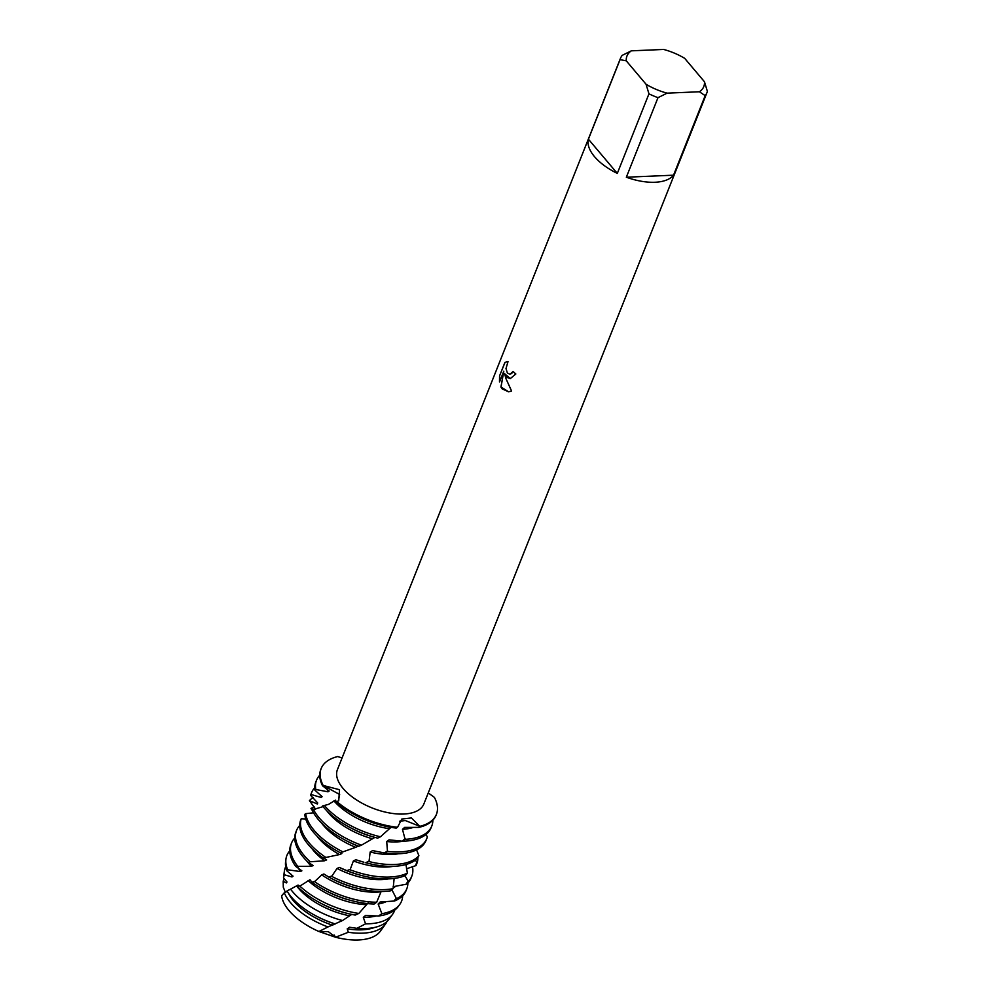 <?xml version="1.0" encoding="UTF-8"?>
<svg xmlns="http://www.w3.org/2000/svg" width="989" height="989" viewBox="0 0 989 989"><rect width="100%" height="100%" fill="white"/><g stroke="black" fill="none" stroke-linecap="round" stroke-linejoin="round"><path stroke-width="1.48" d="M334.121 935.001L335.531 937.238L318.94 931.502A53.48 26.171 -158.3 0 1 288.973 910.51A53.48 26.171 -158.3 0 1 281.642 895.774L284.288 892.783A55.668 27.247 -158.3 0 0 290.42 902.524A55.668 27.247 -158.3 0 0 328.002 926.94L342.515 920.549L351.973 914.269M506.714 377.291L504.526 373.632L506.071 378.898L511.61 391.075L508.556 391.805L502.115 388.825L500.941 387.008L503.809 371.159L499.494 382.001L499.556 375.907L504.885 362.53L507.184 361.554L508.012 361.615L505.997 368.6L507.382 372.977L509.867 374.238L511.696 373.471L513.081 371.431A46.508 22.759 21.7 0 0 515.825 373.978L510.262 378.626L506.714 377.291M620.066 59.637L626.284 60.848L646.064 84.263L648.957 93.844L617.309 173.396A46.508 22.759 -158.3 0 1 594.513 156.645A46.508 22.759 -158.3 0 1 588.406 139.189L620.066 59.637A46.508 22.759 -158.3 0 1 620.499 58.289A46.508 22.759 -158.3 0 1 622.242 55.335L631.341 50.835L663.656 49.45A41.34 20.225 -158.3 0 1 684.685 58.339L704.465 81.766A41.34 20.225 -158.3 0 1 699.408 91.767L705.182 95.636L673.534 175.189L626.334 177.216L657.994 97.664L667.105 93.151L699.408 91.767M704.465 81.766L707.358 91.334A46.508 22.759 -158.3 0 1 706.925 92.682L423.836 804.032A46.508 22.759 -158.3 0 1 388.454 812.773A46.508 22.759 -158.3 0 1 343.084 788.443A46.508 22.759 -158.3 0 1 337.422 769.64L620.499 58.289M342.058 757.982L337.781 756.536A62.01 30.35 -158.3 0 0 323.18 785.451L339.524 789.716L338.733 800.83L335.778 801.931A62.01 30.35 21.7 0 0 353.988 814.367A62.01 30.35 21.7 0 0 381.074 825.135A62.01 30.35 21.7 0 0 396.23 828.09L397.553 827.274L401.806 819.04L411.412 817.94L419.818 826.322L405.317 820.536L399.741 821.229L405.317 820.536L419.818 826.322L418.755 827.397L404.674 827.385L402.474 829.314L405.094 839.34L402.61 841.231A62.01 30.35 21.7 0 0 404.093 841.182A62.01 30.35 21.7 0 0 431.056 827.83L431.785 826A62.01 30.35 -158.3 0 1 405.094 839.34M513.143 371.481L509.953 374.238M507.209 361.554L504.971 362.53L499.556 375.907M510.312 378.614L504.526 373.632M499.643 375.907L499.556 381.828M503.809 371.159L501.027 387.008L508.618 391.805M338.362 801.003L339.66 794.501L323.18 785.451L339.66 794.501L338.362 801.003M434.418 797.406A62.01 30.35 -158.3 0 1 436.421 814.355A62.01 30.35 -158.3 0 1 419.818 826.322A62.01 30.35 -158.3 0 0 434.418 797.406L428.262 792.918M285.364 892.362L283.287 887.195L283.188 881.36A55.668 27.247 -158.3 0 1 284.276 878.64M397.553 827.274A62.01 30.35 -158.3 0 1 336.816 801.597A62.01 30.35 -158.3 0 0 397.553 827.274L397.553 827.274M381.025 930.13A53.48 26.171 -158.3 0 1 335.531 937.238L328.336 931.65L318.94 931.502A53.48 26.171 -158.3 0 1 288.973 910.51A53.48 26.171 -158.3 0 1 281.642 895.774M673.534 175.189A46.508 22.759 -158.3 0 1 626.334 177.216M626.284 60.848A41.34 20.225 -158.3 0 1 631.341 50.835M667.105 93.151A41.34 20.225 -158.3 0 1 646.064 84.263M706.925 92.682A46.508 22.759 -158.3 0 1 705.182 95.636M657.994 97.664A46.508 22.759 -158.3 0 1 648.957 93.844M617.309 173.396L588.406 139.189M283.188 881.36L286.365 882.917L287.008 882.003L283.509 877.886L284.3 874.758L292.002 876.971L293.065 876.167L286.711 870.716L287.663 869.776L300.409 871.569L301.855 870.802L295.674 866.352L311.374 866.315L313.179 865.523L308.209 862.383L310.262 861.778A62.01 30.35 -158.3 0 1 304.118 855.46A62.01 30.35 -158.3 0 1 296.564 830.389A62.01 30.35 -158.3 0 1 299.754 825.444M296.564 830.389L295.835 832.219A62.01 30.35 21.7 0 0 303.388 857.29A62.01 30.35 21.7 0 0 308.209 862.383M325.678 857.315A62.01 30.35 -158.3 0 1 309.124 842.9A62.01 30.35 -158.3 0 1 301.225 818.781L300.854 819.621A62.01 30.35 21.7 0 0 300.829 819.658A62.01 30.35 21.7 0 0 308.395 844.73A62.01 30.35 21.7 0 0 323.292 858.007L339.536 854.558L341.835 853.581L339.944 852.555M305.712 818.979L301.225 818.781L300.866 819.597M342.973 851.912A62.01 30.35 -158.3 0 1 314.119 830.34A62.01 30.35 -158.3 0 1 305.663 813.663L304.81 814.355A62.01 30.35 21.7 0 0 313.389 832.169A62.01 30.35 21.7 0 0 338.992 852.048A62.01 30.35 21.7 0 0 340.364 852.765L355.719 847.326L358.142 846.164L357.165 845.719L358.723 846.25L361.467 845.162L374.93 837.386M361.467 845.162A62.01 30.35 -158.3 0 1 319.113 817.779A62.01 30.35 -158.3 0 1 313.402 809.361L312.067 809.954A62.01 30.35 21.7 0 0 318.384 819.609A62.01 30.35 21.7 0 0 343.999 839.488A62.01 30.35 21.7 0 0 358.723 846.25M336.037 801.844L335.617 800.113L328.632 804.329L322.513 805.986A62.01 30.35 21.7 0 0 323.391 807.049A62.01 30.35 21.7 0 0 348.993 826.928A62.01 30.35 21.7 0 0 376.08 837.695A62.01 30.35 21.7 0 0 377.662 838.116L380.444 836.781L391.397 827.014M321.289 795.663A52.504 25.689 -158.3 0 0 321.264 797.53L322.08 796.677L314.898 790.149L315.812 789.482L328.014 791.818L329.201 791.002L322.513 785.761L323.18 785.451A62.01 30.35 -158.3 0 1 321.19 768.502A62.01 30.35 -158.3 0 1 337.781 756.536M315.812 789.482A62.01 30.35 -158.3 0 1 316.554 780.148L315.825 781.978A62.01 30.35 21.7 0 0 314.898 790.149M402.61 841.231L389.06 839.846L386.711 841.528L387.465 851.43L384.783 853.025A62.01 30.35 21.7 0 0 399.086 853.742A62.01 30.35 21.7 0 0 426.049 840.39L426.778 838.561A62.01 30.35 -158.3 0 1 399.816 851.912A62.01 30.35 -158.3 0 1 387.465 851.43M403.364 841.206A52.504 25.689 -158.3 0 1 396.886 841.899A52.504 25.689 -158.3 0 1 386.711 841.528M315.615 809.163L309.433 800.657L317.308 803.983L317.716 802.981L310.558 795.28L310.991 794.464A62.01 30.35 -158.3 0 1 311.56 792.708A62.01 30.35 -158.3 0 1 314.749 787.763M310.991 794.464L321.277 797.53M311.56 792.708L310.83 794.538A62.01 30.35 21.7 0 0 310.558 795.28M384.783 853.025L372.618 850.602L370.17 852.024L369.07 861.098L366.041 862.816A62.01 30.35 21.7 0 0 366.078 862.816A62.01 30.35 21.7 0 0 394.092 866.302A62.01 30.35 21.7 0 0 417.407 858.365L418.903 855.732L416.567 849.848M317.308 803.983L317.716 802.981M398.369 853.767A52.504 25.689 -158.3 0 1 391.891 854.459A52.504 25.689 -158.3 0 1 370.17 852.024M309.433 800.657A62.01 30.35 -158.3 0 1 313.229 797.418M418.903 855.732A62.01 30.35 -158.3 0 1 394.821 864.473A62.01 30.35 -158.3 0 1 368.81 861.506M355.83 859.725A52.504 25.689 -158.3 0 0 363.903 862.235L355.83 859.725L353.394 860.937L350.254 869.343L347.151 870.753A62.01 30.35 21.7 0 0 361.084 875.376A62.01 30.35 21.7 0 0 389.097 878.862A62.01 30.35 21.7 0 0 405.453 875.488L407.369 873.102L405.96 864.522M393.362 866.327A52.504 25.689 -158.3 0 1 386.897 867.019A52.504 25.689 -158.3 0 1 353.394 860.937M312.437 810.72L310.979 808.409A62.01 30.35 -158.3 0 1 314.354 806.987M310.979 808.409L313.958 809.323L323.057 806.653M407.369 873.102A62.01 30.35 -158.3 0 1 389.827 877.033A62.01 30.35 -158.3 0 1 349.883 869.702M347.151 870.753L339.363 867.427L337.026 868.453L331.958 875.982L328.904 877.107A62.01 30.35 21.7 0 0 329.003 877.169A62.01 30.35 21.7 0 0 356.089 887.937A62.01 30.35 21.7 0 0 384.103 891.423A62.01 30.35 21.7 0 0 390.84 890.755L393.127 888.654L394.154 878.442M361.084 875.376L358.908 874.795A52.504 25.689 -158.3 0 1 339.363 867.427M388.368 878.887A52.504 25.689 -158.3 0 1 381.902 879.58A52.504 25.689 -158.3 0 1 337.026 868.453M393.127 888.654A62.01 30.35 -158.3 0 1 384.832 889.593A62.01 30.35 -158.3 0 1 331.488 876.266M328.904 877.107L323.873 873.992L321.734 874.869L314.91 881.323L312.03 882.225L309.953 879.728L300.94 885.464L297.405 886.54A61.071 29.893 21.7 0 0 319.2 902.388A61.071 29.893 21.7 0 0 345.878 913.008A61.071 29.893 21.7 0 0 355.187 915.072L358.822 913.453L368.143 902.895M356.089 887.937L353.914 887.356A52.504 25.689 -158.3 0 1 330.981 878.232L329.003 877.169M312.03 882.225A62.01 30.35 21.7 0 0 323.996 889.729A62.01 30.35 21.7 0 0 351.083 900.497A62.01 30.35 21.7 0 0 374.126 904.02L376.673 902.215L381.012 891.806A52.504 25.689 -158.3 0 1 376.896 892.14A52.504 25.689 -158.3 0 1 321.734 874.869M376.673 902.215A62.01 30.35 -158.3 0 1 314.378 881.545M287.663 869.776A61.726 30.202 -158.3 0 1 285.945 859.12L285.598 861.728A61.071 29.893 21.7 0 0 286.711 870.716M391.891 889.803L396.441 898.667L394.475 901.016L380.159 901.98L378.132 904.057L381.89 913.688L378.453 916.024L365.559 915.48L363.309 917.31L365.534 923.85L356.893 928.337A57.164 27.976 21.7 0 0 365.806 928.535A57.164 27.976 21.7 0 0 388.974 919.276L392.608 914.281A58.697 28.73 -158.3 0 1 368.81 923.788A58.697 28.73 -158.3 0 1 365.534 923.85M292.002 876.971A52.504 25.689 -158.3 0 1 291.434 874.412M376.302 915.938A52.504 25.689 -158.3 0 1 366.907 917.26A52.504 25.689 -158.3 0 1 363.309 917.31M284.3 874.758A58.697 28.73 -158.3 0 1 284.362 871.21A58.697 28.73 -158.3 0 1 285.697 866.747M342.515 920.549A58.697 28.73 -158.3 0 1 292.41 891.485A58.697 28.73 -158.3 0 1 290.556 889.148L287.02 890.928A57.164 27.976 21.7 0 0 291.409 897.072A57.164 27.976 21.7 0 0 315.009 915.394A57.164 27.976 21.7 0 0 334.9 923.837M284.362 871.21L283.571 877.33A57.164 27.976 21.7 0 0 283.509 877.886M356.893 928.337L349.612 927.249L347.213 928.832L348.326 932.268L335.531 937.238A53.48 26.171 -158.3 0 0 380.271 931.292L385.45 924.146A55.668 27.247 -158.3 0 1 362.876 933.159A55.668 27.247 -158.3 0 1 348.326 932.268M286.365 882.917A52.504 25.689 -158.3 0 1 286.625 881.446M374.621 927.435A52.504 25.689 -158.3 0 1 361.9 929.821A52.504 25.689 -158.3 0 1 347.213 928.832M380.444 836.781A62.01 30.35 -158.3 0 1 324.281 805.417L323.996 805.516M313.55 812.81L305.663 813.663M415.355 860.121L417.135 862.729L416.048 865.548L406.491 868.799M404.958 875.71L408.309 881.496L406.763 884.104L393.103 886.737M318.94 931.502L328.002 926.94M426.778 838.561A62.01 30.35 -158.3 0 0 427.359 836.818L425.962 834.531M297.961 886.367L298.097 885.056L290.556 889.148M287.267 891.349L284.288 892.783M310.262 861.778L324.577 860.776L326.654 859.911L323.391 857.982M338.992 852.048L340.364 852.765M374.633 837.312L375.251 837.485M386.909 921.587A55.668 27.247 -158.3 0 1 385.45 924.146M332.774 925.271A52.504 25.689 -158.3 0 1 288.392 893.116M335.222 923.986A52.504 25.689 -158.3 0 1 315.986 915.913L315.009 915.394M394.698 910.127A58.697 28.73 -158.3 0 1 392.608 914.281M349.55 915.789A52.504 25.689 -158.3 0 1 296.564 885.823M345.878 913.008L343.912 912.488A52.504 25.689 -158.3 0 1 320.98 903.353L319.2 902.388M378.453 916.024A61.071 29.893 21.7 0 0 398.221 906.542L399.766 904.416A61.726 30.202 -158.3 0 1 381.89 913.688M402.647 895.811A61.726 30.202 -158.3 0 1 399.766 904.416M358.822 913.453A61.726 30.202 -158.3 0 1 299.568 885.847M285.945 859.12A61.726 30.202 -158.3 0 1 289.752 850.886M386.439 901.535A52.504 25.689 -158.3 0 1 378.132 904.057M365.843 904.663A52.504 25.689 -158.3 0 1 308.086 880.531M300.409 871.569A52.504 25.689 -158.3 0 1 298.332 867.885M351.083 900.497L348.907 899.916A52.504 25.689 -158.3 0 1 325.974 890.792L323.996 889.729M394.475 901.016A62.01 30.35 21.7 0 0 406.059 890.632L406.788 888.802A62.01 30.35 -158.3 0 1 396.441 898.667M407.876 883.016A62.01 30.35 -158.3 0 1 406.788 888.802M395.835 886.156A52.504 25.689 -158.3 0 1 393.103 888.085M406.763 884.104A62.01 30.35 21.7 0 0 411.053 878.071L411.783 876.242A62.01 30.35 -158.3 0 1 408.309 881.496M412.487 866.661A62.01 30.35 -158.3 0 1 411.783 876.242M417.865 857.574A62.01 30.35 -158.3 0 1 417.135 862.729M418.755 827.397A62.01 30.35 21.7 0 0 436.05 815.27L436.421 814.355M321.19 768.502L320.832 769.417A62.01 30.35 21.7 0 0 322.513 785.761M413.402 827.385A52.504 25.689 -158.3 0 1 402.474 829.314M328.014 791.818A52.504 25.689 -158.3 0 1 326.914 788.789M432.861 820.215A62.01 30.35 -158.3 0 1 431.785 826M316.554 780.148A62.01 30.35 -158.3 0 1 319.744 775.203M297.318 865.771A62.01 30.35 -158.3 0 1 291.57 842.949L290.84 844.779A62.01 30.35 21.7 0 0 295.674 866.352M291.57 842.949A62.01 30.35 -158.3 0 1 294.759 838.004M311.374 866.315A52.504 25.689 -158.3 0 1 306.763 860.962M324.577 860.776A52.504 25.689 -158.3 0 1 311.758 848.401M339.536 854.558A52.504 25.689 -158.3 0 1 316.764 835.841M355.719 847.326A52.504 25.689 -158.3 0 1 321.759 823.281M358.142 846.164A52.504 25.689 -158.3 0 1 345.977 840.551L343.999 839.488M372.457 838.759A52.504 25.689 -158.3 0 1 326.753 810.72M376.08 837.695L373.904 837.114A52.504 25.689 -158.3 0 1 350.971 827.991L348.993 826.928M389.06 828.634A52.504 25.689 -158.3 0 1 333.923 800.867M381.074 825.135L378.898 824.554A52.504 25.689 -158.3 0 1 355.966 815.431L353.988 814.367M416.814 862.235L415.467 865.721M408.074 880.964L406.158 884.203M396.305 898.136L393.869 901.053M381.878 913.477L380.926 914.355M405.144 838.684L402.09 841.182M387.614 850.973L384.301 852.938M369.07 861.098L365.683 862.717M350.254 869.343L346.892 870.654M331.958 875.982L328.756 877.033M314.91 881.323L312.005 882.188"/></g></svg>
